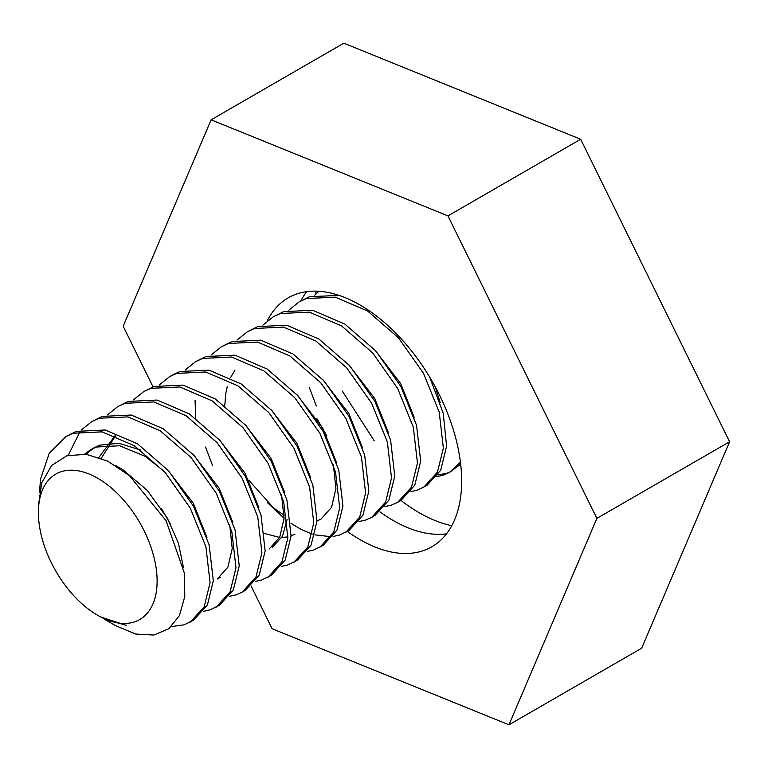 <?xml version="1.0" encoding="UTF-8"?>
<svg xmlns="http://www.w3.org/2000/svg" width="768" height="768" viewBox="0 0 768 768"><rect width="100%" height="100%" fill="white"/><g stroke="black" fill="none" stroke-linecap="round" stroke-linejoin="round"><path stroke-width="1.15" d="M460.666 464.122L449.501 472.426L443.251 475.2L436.781 476.621M451.094 471.446L446.486 473.328L437.971 474.95M374.237 440.774L342.25 391.008M460.435 462.182L449.501 472.426M429.754 377.213L443.203 413.203L446.602 446.179L440.707 470.256L426.816 485.52L417.331 490.166L410.861 491.587M288.835 310.157L299.184 301.853L306.346 298.55L335.309 297.168L367.574 311.011L398.467 337.824L423.542 373.392L439.219 412.147L443.366 448.051L437.462 472.128L423.581 487.392M262.906 325.123L273.264 316.81L283.661 311.645L312.624 310.262L344.89 324.106L375.782 350.918L400.858 386.486L416.534 425.242L420.682 461.146L414.787 485.222L400.896 500.486L397.661 502.358M273.264 316.81L280.426 313.517L309.389 312.134L341.645 325.978L372.547 352.79L397.622 388.358L413.299 427.114L417.446 463.018L411.542 487.094L397.651 502.358L391.402 505.133L384.941 506.554M236.986 340.09L247.344 331.776L257.741 326.611L286.704 325.229L318.97 339.072L349.862 365.885L374.938 401.453L390.614 440.208L394.762 476.112L388.867 500.189L374.976 515.453L371.741 517.325M247.344 331.776L254.496 328.483L283.469 327.101L315.725 340.944L346.627 367.757L371.693 403.325L387.379 442.08L391.517 477.984L385.622 502.061L371.731 517.325L365.482 520.099L359.011 521.52M211.066 355.056L221.414 346.742L231.821 341.578L260.784 340.195L293.05 354.038L323.942 380.851L349.018 416.419L364.694 455.174L368.842 491.078L362.938 515.155L349.056 530.419L339.562 535.066L333.091 536.486M221.414 346.742L228.576 343.45L257.539 342.067L289.805 355.91L320.707 382.723L345.773 418.291L361.459 457.046L365.597 492.95L359.702 517.027L345.811 532.291M331.046 536.688L314.87 534.864M312.259 534.086L301.814 529.747M300.96 529.315L290.966 523.334M284.083 518.285L267.312 502.512M185.146 370.022L195.494 361.709L205.901 356.544L234.864 355.162L267.13 369.005L298.022 395.818L323.098 431.386L338.774 470.141L342.922 506.045L337.018 530.122L323.126 545.386L313.642 550.022L307.171 551.453M195.494 361.709L202.656 358.416L231.619 357.034L263.885 370.877L294.778 397.69L319.853 433.248L335.53 472.013L339.677 507.917L333.782 531.994L319.891 547.258M172.819 374.803L179.981 371.51L208.944 370.128L241.2 383.971L272.102 410.784L297.178 446.342L312.854 485.107L316.992 521.011L311.098 545.088L297.206 560.352L287.722 564.989L281.251 566.419M159.226 384.989L169.574 376.675L176.736 373.382L205.699 372L237.965 385.843L268.858 412.656L293.933 448.214L309.61 486.97L313.757 522.883L307.862 546.95L293.971 562.224M133.306 399.955L143.654 391.642L154.051 386.477L183.024 385.094L215.28 398.938L246.182 425.75L271.248 461.309L286.934 500.074L291.072 535.978L285.178 560.054L271.286 575.318L261.802 579.955L255.331 581.386M143.654 391.642L150.816 388.349L179.779 386.966L212.045 400.8L242.938 427.622L268.013 463.181L283.69 501.936L287.837 537.85L281.933 561.917L268.051 577.19M107.386 414.922L117.734 406.608L128.131 401.443L157.094 400.061L189.36 413.904L220.253 440.717L245.328 476.275L261.005 515.03L265.152 550.944L259.258 575.011L245.366 590.285L242.131 592.147M117.734 406.608L124.896 403.315L153.859 401.933L186.125 415.766L217.018 442.589L242.093 478.147L257.77 516.902L261.917 552.806L256.013 576.883L242.122 592.157L235.872 594.922L229.411 596.352M81.456 429.888L91.814 421.574L102.211 416.41L131.174 415.027L163.44 428.861L194.333 455.683L219.408 491.242L235.085 529.997L239.232 565.91L233.338 589.978L219.446 605.251L209.952 609.888L203.491 611.318M91.814 421.574L98.976 418.272L127.939 416.899L160.195 430.733L191.098 457.555L216.173 493.114L231.85 531.869L235.987 567.773L230.093 591.85L216.202 607.123M39.475 492.278L40.531 479.098L49.171 453.437L65.885 436.541L76.291 431.376L105.254 429.994L137.52 443.827L168.413 470.65L193.488 506.208L209.165 544.963L213.312 580.867L207.418 604.944L193.526 620.218L184.032 624.854L171.418 626.563M65.885 436.541L73.046 433.238L102.019 431.856L134.275 445.699L165.178 472.512L190.243 508.08L205.93 546.835L210.067 582.739L204.173 606.816L190.282 622.08M316.33 405.974L309.206 387.168M314.755 295.19L318.854 291.274M299.184 301.853L309.581 296.678L339.13 295.421M212.65 465.84L205.526 447.034M195.744 418.31L195.062 400.454M68.227 455.347L80.15 431.357M51.274 562.618A83.952 48.47 -120 0 0 97.757 615.36A83.952 48.47 -120 0 0 151.219 607.488A83.952 48.47 -120 0 0 144.24 531.024A83.952 48.47 -120 0 0 78.211 470.813A83.952 48.47 -120 0 0 38.4 512.554A83.952 48.47 -120 0 0 51.274 562.618M97.757 615.36L100.368 616.867L126.154 625.267L104.621 619.325L115.882 625.824L135.706 634.042L153.811 635.04L168.816 628.752L179.434 615.581L184.79 596.506L184.349 573.014L166.09 520.694L129.418 475.594L107.741 461.146L86.237 454.291L66.941 455.731L51.648 465.456L41.798 482.736L38.4 505.853L38.4 512.554M316.368 291.158A152.496 88.042 -120 0 0 315.312 294.595M400.973 500.438A152.496 88.042 -120 0 0 451.786 525.715M115.104 465.235L122.64 469.517L147.283 490.406L167.347 518.17L178.464 543.331L183.494 567.725M85.872 454.243L93.994 447.811L99.725 445.162L118.886 443.261L140.544 450.029M167.165 469.267L193.267 503.203L206.995 537.542M101.261 458.275L115.459 435.898M193.085 454.301L219.187 488.237L232.915 522.586M219.005 439.334L245.107 473.28L258.835 507.619M244.925 424.368L271.027 458.314L284.755 492.653M287.126 519.274L282.461 536.371L272.342 547.21M270.845 409.402L296.947 443.347L310.685 477.686M296.765 394.435L322.867 428.381L336.605 462.72M322.694 379.469L348.797 413.414L362.525 447.754M348.614 364.502L374.717 398.448L388.445 432.787M374.534 349.536L400.637 383.482L414.365 417.821M435.187 386.726L440.285 402.854M84.682 454.109L90.749 449.683L96.48 447.024L119.606 445.738L145.325 456.422L163.92 471.139M98.918 457.402L115.027 435.725M229.68 524.448L232.224 548.419L227.885 567.187L217.267 579.014L220.502 577.142M170.928 524.995L161.376 508.406M281.52 494.525L284.064 518.486L279.725 537.254L269.107 549.082M295.027 534.115L291.072 535.949M287.885 536.861L281.837 537.504M279.629 537.437L264.586 533.491M333.36 464.592L335.914 488.563L331.565 507.322L320.947 519.149L317.002 520.982M284.15 515.28L273.773 508.138L248.698 480.096M224.765 405.686L225.754 393.696L227.222 386.774M230.467 377.789L234.922 370.205M326.458 435.197L316.906 418.618M446.534 533.818A143.702 82.963 60 0 1 408.163 527.846A143.702 82.963 60 0 1 380.006 511.862M267.168 321.072A143.702 82.963 60 0 1 288.182 297.859A143.702 82.963 60 0 1 345.091 297.629A143.702 82.963 60 0 1 450.787 421.939A143.702 82.963 60 0 1 431.885 546.758A143.702 82.963 60 0 1 374.986 546.998A143.702 82.963 60 0 1 347.347 531.398M596.88 518.381L729.6 441.754L641.683 648.182L508.963 724.81L596.88 518.381L447.955 215.885L211.104 119.818L123.187 326.246L153.024 386.851M251.107 586.061L272.122 628.742L508.963 724.81M729.6 441.754L580.666 139.258L343.824 43.19L211.104 119.818M580.666 139.258L447.955 215.885M300.874 300.874A143.702 82.963 60 0 1 306.72 291.648M172.81 374.813L169.574 376.675M93.994 447.811L90.749 449.683"/></g></svg>
